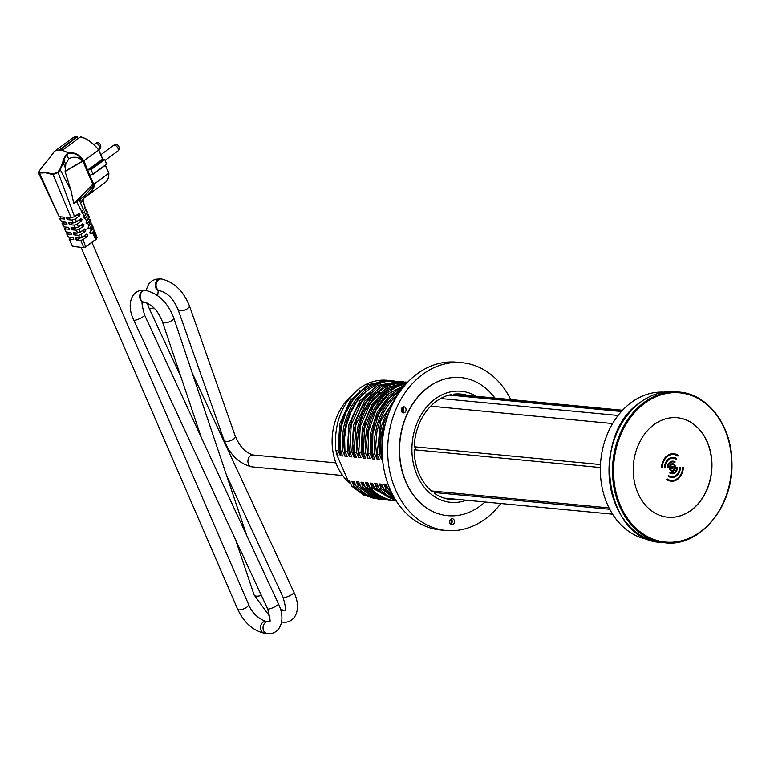 <?xml version="1.0" encoding="UTF-8"?>
<svg xmlns="http://www.w3.org/2000/svg" width="770" height="770" viewBox="0 0 770 770"><rect width="100%" height="100%" fill="white"/><g stroke="black" fill="none" stroke-linecap="round" stroke-linejoin="round"><path stroke-width="1.16" d="M350.995 396.406A52.196 41.012 95.5 0 0 349.888 483.098M453.925 394.153L622.535 410.256M453.655 394.904L621.881 410.968M621.38 411.517L449.16 395.068M440.632 398.533L618.079 415.473M434.444 492.54L609.773 509.278M431.383 490.933L609.06 507.902M414.433 449.776L600.379 467.534M414.212 446.773L600.494 464.56M430.68 406.185L612.593 423.558M365.875 393.855L366.539 395.405M672.788 467.342L673.788 466.37L671.921 466.687L672.191 467.698L671.219 468.564L673.086 468.256L672.788 467.342M671.132 468.555L672.104 467.688L671.825 466.678L673.769 466.37M676.907 467.4A5.592 4.399 -84.5 0 1 671.969 473.04A5.592 4.399 -84.5 0 1 670.179 472.337L669.862 472.992A6.343 4.976 95.5 0 0 671.902 473.781A6.343 4.976 95.5 0 0 677.494 467.39L676.82 467.39L677.494 467.39M671.921 473.03A5.592 4.399 95.5 0 0 676.82 467.39M670.179 472.337L669.862 472.992M671.854 473.771A6.343 4.976 -84.5 0 1 671.806 473.771A6.343 4.976 -84.5 0 1 669.775 472.982M676.387 459.353L676.695 458.699A10.068 7.912 95.5 0 0 673.461 457.447A10.068 7.912 95.5 0 0 664.577 467.602L665.165 467.592A9.317 7.325 -84.5 0 1 673.394 458.189A9.317 7.325 -84.5 0 1 676.387 459.353L676.291 459.344A9.317 7.325 95.5 0 0 673.346 458.189M664.577 467.602L664.481 467.592A10.068 7.912 -84.5 0 1 673.365 457.438A10.068 7.912 -84.5 0 1 673.413 457.447M667.513 467.554L668.1 467.544A5.592 4.399 -84.5 0 1 673.038 461.904A5.592 4.399 -84.5 0 1 674.828 462.597L675.146 461.952A6.343 4.976 95.5 0 0 673.105 461.163A6.343 4.976 95.5 0 0 667.513 467.554L667.417 467.544A6.343 4.976 -84.5 0 1 673.019 461.153A6.343 4.976 -84.5 0 1 673.057 461.153M674.828 462.597L674.741 462.587A5.592 4.399 95.5 0 0 672.99 461.894M661.642 467.65L662.229 467.64A13.052 10.251 -84.5 0 1 673.74 454.473A13.052 10.251 -84.5 0 1 677.937 456.1L678.245 455.455A13.793 10.838 95.5 0 0 673.817 453.732A13.793 10.838 95.5 0 0 661.642 467.65L661.546 467.64A13.793 10.838 -84.5 0 1 673.721 453.722A13.793 10.838 -84.5 0 1 673.769 453.732M677.937 456.1L677.841 456.09A13.052 10.251 95.5 0 0 673.702 454.473M668.312 476.235A10.068 7.912 95.5 0 0 671.546 477.487A10.068 7.912 95.5 0 0 680.43 467.342L679.843 467.351A9.317 7.325 -84.5 0 1 671.613 476.745A9.317 7.325 -84.5 0 1 668.62 475.591L668.225 476.226L668.62 475.591M671.498 477.487A10.068 7.912 -84.5 0 1 671.45 477.477A10.068 7.912 -84.5 0 1 668.225 476.226M680.43 467.342L679.843 467.351M671.575 476.745A9.317 7.325 95.5 0 0 679.756 467.342M675.097 465.561A3.725 2.926 95.5 0 0 672.855 463.761A3.725 2.926 95.5 0 0 669.582 467.188A3.725 2.926 95.5 0 0 672.152 471.182A3.725 2.926 95.5 0 0 674.924 469.431A3.725 2.926 95.5 0 0 675.097 465.561M674.578 465.946A2.984 2.349 -84.5 0 1 674.443 469.036A2.984 2.349 -84.5 0 1 672.22 470.441A2.984 2.349 -84.5 0 1 670.169 467.246A2.984 2.349 -84.5 0 1 672.788 464.503A2.984 2.349 -84.5 0 1 674.578 465.946M672.172 470.432A2.984 2.349 95.5 0 0 674.366 469.007A2.984 2.349 95.5 0 0 674.481 465.937A2.984 2.349 95.5 0 0 672.739 464.493M672.104 471.173A3.725 2.926 -84.5 0 1 672.056 471.173A3.725 2.926 -84.5 0 1 669.496 467.178A3.725 2.926 -84.5 0 1 672.768 463.752A3.725 2.926 -84.5 0 1 672.816 463.752M666.762 479.479A13.793 10.838 95.5 0 0 671.19 481.202A13.793 10.838 95.5 0 0 683.365 467.284L682.778 467.294A13.052 10.251 -84.5 0 1 671.267 480.461A13.052 10.251 -84.5 0 1 667.07 478.834L666.666 479.479L667.07 478.834M671.142 481.192A13.793 10.838 -84.5 0 1 671.103 481.192A13.793 10.838 -84.5 0 1 666.666 479.479M683.365 467.284L682.778 467.294M671.219 480.451A13.052 10.251 95.5 0 0 682.692 467.294M677.254 417.735A49.963 39.26 -84.5 0 1 707.139 441.961A49.963 39.26 -84.5 0 1 704.916 493.676A49.963 39.26 -84.5 0 1 667.754 517.199M707.322 441.98A49.963 39.26 -84.5 0 1 705.079 493.743A49.963 39.26 -84.5 0 1 667.85 517.209A49.963 39.26 -84.5 0 1 633.518 463.742A49.963 39.26 -84.5 0 1 677.35 417.744A49.963 39.26 -84.5 0 1 707.322 441.98M649.793 539.789A74.199 58.299 -84.5 0 1 600.783 460.614A74.199 58.299 -84.5 0 1 663.894 392.151M388.475 413.779L382.199 433.664L381.737 454.878L382.257 454.926M382.334 456.225L381.737 454.878M390.332 409.043L384.172 422.191L381.025 435.454L380.399 449.218L381.699 459.738L382.603 459.825M397.888 394.702L380.726 420.949L377.136 454.444L379.437 454.656A5036.368 2550.433 -126.3 0 0 381.699 459.738M379.437 454.656L379.129 439.93L381.525 425.974L387.069 411.806L394.057 401.237M390.313 489.845L388.484 489.672L391.632 492.675M388.484 489.672L386.222 484.6L383.922 484.378L388.292 489.239M397.946 394.615L391.68 400.573L386.598 407.263L383.008 413.538L379.581 421.748L376.915 431.999L375.722 445.714L377.108 459.295L379.408 459.517L377.136 454.444M392.979 495.322L386.184 489.46M383.922 484.378L386.184 489.45L383.893 489.239L394.028 497.228M402.816 387.82L388.994 398.475L378.599 414.366L372.882 433.616L372.545 454.002L374.846 454.223A5036.368 2550.433 -126.3 0 0 377.108 459.295M374.846 454.223L374.316 444.858L374.836 436.369L376.934 425.531L379.918 416.82L383.239 409.948L388.013 402.623L394.692 395.28L400.708 390.592M383.893 489.239L381.631 484.157L379.331 483.945L383.701 488.796M393.913 393.74L387.118 400.111L382.093 406.685L378.407 413.124L374.961 421.411L371.843 434.54L371.13 445.291L372.516 458.853L374.807 459.074L372.555 454.002M394.827 498.604L381.593 489.017L379.302 488.796L386.877 495.187L395.433 499.605M379.331 483.945L381.593 489.017M405.588 384.509L389.043 393.537L376.106 409.736L368.705 430.776L367.954 453.569L370.255 453.78L372.516 458.853M370.255 453.78L370.803 432.114L377.387 411.892L389.119 395.77L404.404 385.876M379.302 488.796A5036.339 2550.413 -126.3 0 0 377.04 483.724L374.74 483.502L379.11 488.363M389.322 393.297L382.498 399.697L377.416 406.387L373.825 412.662L370.399 420.872L367.733 431.123L366.539 444.839L367.925 458.419L370.216 458.641L367.964 453.569M395.857 500.288L388.003 497.045L382.44 493.435L377.002 488.575L374.711 488.353L396.117 500.712M374.74 483.502L377.002 488.575M407.032 382.911L388.436 390.034L373.373 406.117L364.489 428.418L363.363 453.126L365.663 453.347A5036.358 2550.423 -126.3 0 0 367.925 458.419M365.663 453.347L365.173 441.749L366.645 429.323L369.619 418.784L374.056 409.072L380.611 399.514L387.57 392.623L397.657 386.338L406.425 383.575M374.711 488.363L372.449 483.281L370.149 483.069L374.518 487.92M384.731 392.864L377.935 399.235L372.911 405.809L369.225 412.248L365.779 420.536L362.66 433.664L361.948 444.406L363.334 457.977L365.625 458.198L363.363 453.126M396.271 500.943L372.411 488.142L370.12 487.92L376.164 493.233L382.161 496.929L389.235 499.711L396.319 501.02M370.149 483.069L372.411 488.142M407.609 382.305L387.387 387.377L370.486 403.085L360.273 426.378L358.772 452.683L361.072 452.904L363.334 457.977M361.072 452.904L362.381 427.369L371.949 404.548L387.955 388.619L407.407 382.517M370.12 487.92A5036.339 2550.413 -126.3 0 0 367.858 482.848L365.558 482.626L369.927 487.487M380.159 392.402L373.315 398.822L368.233 405.501L364.643 411.786L361.217 419.997L358.55 430.247L357.357 443.963L358.743 457.544L361.034 457.765L358.772 452.683M350.879 484.214A57.865 45.469 -84.5 0 1 348.156 480.961L337.125 455.474A57.865 45.469 -84.5 0 1 336.596 452.231M359.58 390.361A57.865 45.469 -84.5 0 1 360.023 390.034L359.484 390.448M337.125 455.474L338.078 455.57A5040.391 2552.473 53.7 0 1 335.816 450.498C333.718 423.972 341.572 403.307 359.359 388.494A59.656 46.874 -84.5 0 1 387.185 380.293L390.043 380.592M335.816 450.498L338.117 450.71L339.762 423.75L350.552 400.102L368.204 384.625L389.033 380.476M394.904 500.866L385.847 499.162L376.588 494.869L367.819 487.699L365.529 487.477L363.267 482.405L360.966 482.184L365.336 487.044M365.558 482.626A5036.339 2550.413 53.7 0 1 367.819 487.699M356.481 452.471L356.173 437.735L358.146 425.415L362.776 412.297L369.648 400.872L376.328 393.528L386.174 386.579L395.607 383.046L407.397 382.218L405.097 382.007L384.269 386.155L366.626 401.642L355.827 425.281L354.181 452.25L356.481 452.471A5036.339 2550.413 -126.3 0 0 358.743 457.544M361.765 390.679L354.98 397.041L349.955 403.615L345.008 412.739L341.899 421.248L339.705 431.469L338.993 442.221L340.378 455.792L342.669 456.004A5036.204 2550.346 53.7 0 1 340.407 450.931L342.708 451.153L342.4 436.426L343.69 427.129L345.672 419.496L350.331 408.293L355.875 399.553L364.614 390.428L374.701 384.143L384.249 381.237L394.769 381.034M338.117 450.719L340.378 455.792M365.529 487.487L377.618 496.525L393.759 500.769M381.131 499.547L371.987 497.815L364.739 494.687L359.532 491.279L354.046 486.38L351.755 486.168L349.493 481.096L348.156 480.961M375.548 391.988L368.753 398.35L363.729 404.933L360.042 411.373L356.597 419.66L353.478 432.788L352.766 443.53L354.152 457.101L356.443 457.322L354.181 452.25M351.755 486.168L363.844 495.206L379.985 499.46M393.624 380.909L383.267 380.823L371.342 384.423L361.371 391.016L352.795 400.39L346.134 412.027L341.755 425.252L340.003 437.63L340.407 450.931M390.4 500.433L375.327 496.303L363.228 487.266L360.938 487.044L373.026 496.082L389.168 500.336M360.966 482.184L363.228 487.266M351.89 452.029L353.536 425.059L364.325 401.42L381.978 385.934L402.806 381.785L400.506 381.564L379.677 385.712L362.035 401.199L351.236 424.847L349.59 451.807L351.89 452.029L354.152 457.101M402.806 381.785L403.865 381.91M385.722 499.99L370.736 495.861L358.637 486.823L356.346 486.601L354.084 481.529L351.784 481.308L354.046 486.38M351.784 481.308L356.154 486.168M366.356 391.112L359.542 397.503L354.46 404.192L349.619 413.134L346.529 421.556L344.296 431.941L343.584 442.654L344.97 456.225L347.26 456.446A5036.32 2550.404 53.7 0 1 344.998 451.374L347.299 451.595L348.945 424.626L359.734 400.978L377.387 385.5L399.274 381.468M342.708 451.153A5036.31 2550.404 -126.3 0 0 344.97 456.225M360.938 487.044L358.676 481.972L356.375 481.75L360.745 486.601M370.957 391.545L364.162 397.917L359.138 404.491L355.451 410.93L352.006 419.217L348.887 432.345L348.175 443.097L349.561 456.668L351.851 456.88L349.59 451.817M356.346 486.601L362.381 491.914L368.387 495.62L376.79 498.748L384.577 499.894M398.215 381.342L387.859 381.266L383.017 382.218L375.933 384.856L365.962 391.449L357.386 400.824L350.716 412.47L346.346 425.695L344.594 438.063L344.998 451.374M356.375 481.75L358.637 486.823M347.299 451.595L349.561 456.668M484.985 501.992A69.348 54.497 -84.5 0 1 479.98 506.121A69.348 54.497 -84.5 0 1 447.639 515.659A69.348 54.497 -84.5 0 1 406.031 482.02A69.348 54.497 -84.5 0 1 409.149 410.169A69.348 54.497 -84.5 0 1 460.826 377.589A69.348 54.497 -84.5 0 1 494.918 398.071M476.255 396.29A55.787 43.842 95.5 0 0 412.248 442.615A55.787 43.842 95.5 0 0 466.331 500.211M447.553 515.65A69.348 54.497 -84.5 0 1 447.457 515.64A69.348 54.497 -84.5 0 1 405.848 482.001A69.348 54.497 -84.5 0 1 408.966 410.15A69.348 54.497 -84.5 0 1 460.643 377.57A69.348 54.497 -84.5 0 1 460.739 377.579M432.884 491.077A1.492 1.174 95.5 0 0 432.288 491.693A52.947 41.599 -84.5 0 1 414.173 449.824A1.492 1.174 95.5 0 0 414.212 446.85A52.947 41.599 -84.5 0 1 451.422 394.548A1.492 1.174 95.5 0 0 451.663 395.308M457.852 499.403A52.947 41.599 -84.5 0 1 450.854 499.489A52.947 41.599 -84.5 0 1 434.27 493.195A1.492 1.174 95.5 0 0 433.905 491.173M453.318 395.462A1.492 1.174 95.5 0 0 453.761 394.173A52.947 41.599 -84.5 0 1 460.922 394.076A52.947 41.599 -84.5 0 1 467.775 395.482M449.969 523.321A3.061 2.406 -84.5 0 1 450.103 520.154A3.061 2.406 -84.5 0 1 452.385 518.711A3.061 2.406 -84.5 0 1 454.483 521.983A3.061 2.406 -84.5 0 1 451.807 524.803A3.061 2.406 -84.5 0 1 449.969 523.321M450.691 524.322A3.061 2.406 95.5 0 0 452.192 521.771A3.061 2.406 95.5 0 0 451.201 518.98M401.555 411.44A3.061 2.406 -84.5 0 1 401.69 408.273A3.061 2.406 -84.5 0 1 403.971 406.829A3.061 2.406 -84.5 0 1 406.069 410.102A3.061 2.406 -84.5 0 1 403.384 412.922A3.061 2.406 -84.5 0 1 401.555 411.44M402.277 412.441A3.061 2.406 95.5 0 0 403.778 409.89A3.061 2.406 95.5 0 0 402.787 407.099M450.556 524.197A5.968 4.687 95.5 0 0 451.037 519.086M402.123 412.297A5.968 4.687 95.5 0 0 402.614 407.205M500.827 503.513A84.267 66.21 -84.5 0 1 446.042 530.491L440.527 529.962A84.267 66.21 -84.5 0 1 389.976 489.085A84.267 66.21 -84.5 0 1 393.759 401.786A84.267 66.21 -84.5 0 1 456.552 362.198L462.067 362.718A84.267 66.21 -84.5 0 1 510.76 399.582M446.042 530.491A84.267 66.21 -84.5 0 1 395.482 489.614A84.267 66.21 -84.5 0 1 399.274 402.315A84.267 66.21 -84.5 0 1 462.067 362.718M226.486 475.138L173.606 317.529A5.968 2.743 161.5 0 1 168.832 322.033A5.968 2.743 161.5 0 1 162.297 321.321L201.191 437.206M91.957 242.473L248.604 604.45A5.968 2.118 156.6 0 1 246.795 607.174A5.968 2.118 156.6 0 1 241.241 609.657A5.968 2.118 156.6 0 1 237.651 609.185C244.09 622.747 253.08 630.774 264.639 633.267A5.968 4.687 95.5 0 1 260.587 628.686A5.968 4.687 95.5 0 1 262.994 622.208A5.968 4.687 95.5 0 1 265.775 621.39L269.221 621.544C270.809 623.122 270.26 618.868 267.585 608.791A5.968 1.271 -24.9 0 0 271.021 608.444A5.968 1.271 -24.9 0 0 276.613 605.74A5.968 1.271 -24.9 0 0 278.413 603.776L201.182 437.235M73.737 239.403L69.483 239.306L72.399 246.246L69.098 239.104L70.975 237.314M71.495 234.301L66.73 233.984L68.53 232.194M69.252 229.21L64.353 228.863L66.085 227.083M67 224.118L61.985 223.743L63.641 221.972M64.757 219.017L59.617 218.613L61.205 216.861M53.255 153.095L49.386 158.293L54.044 151.651A27.595 13.976 -126.3 0 1 54.169 151.555A27.595 13.976 -126.3 0 1 59.309 150.063L61.225 150.246A27.595 13.976 53.7 0 1 68.376 153.018C73.217 152.229 77.289 153.567 80.581 157.013A27.595 13.976 53.7 0 1 83.959 160.805L98.733 149.89A27.297 13.822 -126.3 0 0 82.486 137.435M70.445 217.737L67.876 219.633A1.117 0.568 53.2 0 1 66.759 218.613L66.624 218.285A1.117 0.568 53.2 0 1 66.644 217.458A1.117 0.568 53.2 0 1 66.894 217.4L71.129 217.804L52.841 174.068L45.613 172.326L39.366 172.778L39.578 170.497L46.758 161.286M46.749 161.296L49.386 158.312M78.184 138.581L77.067 136.492L72.621 138.003A27.595 13.976 53.7 0 1 76.952 136.531L59.309 150.063M39.366 172.778L59.155 216.659L63.4 217.063A1.117 0.568 -126.8 0 1 64.507 218.083L64.651 218.41A1.117 0.568 -126.8 0 1 64.632 219.238A1.117 0.568 -126.8 0 1 64.382 219.296M60.176 218.892L61.485 221.76L65.642 222.164A1.117 0.568 -126.8 0 1 66.759 223.185L66.894 223.502A1.117 0.568 -126.8 0 1 66.875 224.33A1.117 0.568 -126.8 0 1 66.624 224.388M62.505 223.993L63.814 226.871L67.895 227.256A1.117 0.568 -126.8 0 1 69.002 228.276L69.146 228.594A1.117 0.568 -126.8 0 1 69.117 229.431A1.117 0.568 -126.8 0 1 68.877 229.489M64.834 229.094L66.143 231.972L70.137 232.348A1.117 0.568 -126.8 0 1 71.244 233.368L71.389 233.685A1.117 0.568 -126.8 0 1 71.369 234.523A1.117 0.568 -126.8 0 1 71.119 234.581M67.154 234.205L68.463 237.073L72.39 237.449A1.117 0.568 -126.8 0 1 73.496 238.469L73.631 238.787A1.117 0.568 -126.8 0 1 73.612 239.614A1.117 0.568 -126.8 0 1 73.371 239.672M41.609 167.677L39.53 170.565M39.549 170.517L38.577 173.115L45.565 172.827L45.613 172.326M85.865 234.638L87.847 234.831L87.443 236.352L83.054 239.585L85.72 247.055L83.978 247.642L72.727 246.41L72.852 245.563M59.155 216.659L38.577 173.115M61.485 221.76L59.617 218.613M68.463 237.073L66.73 233.984M63.814 226.871L61.985 223.743M66.143 231.972L64.353 228.863M83.478 209.681L85.123 207.371A7853.422 6683.485 -143.7 0 0 82.785 201.288L81.639 202.125L82.679 199.382L84.536 197.332L84.103 196.292L92.602 186.917A27.595 13.976 -126.3 0 0 92.891 184.405L82.891 161.219L81.129 159.746C77.298 156.695 73.14 156.406 68.636 158.899L65.739 164.51L63.756 159.814L63.255 163.009L65.537 168.274L65.094 171.479L71.032 190.662L73.795 203.511L79.214 199.853L83.478 209.681L81.899 211.865L76.654 201.624M92.602 186.917L93.699 188.092L87.337 195.657L84.536 197.332C89.378 194.3 92.227 191.21 93.074 188.044L93.391 183.578L87.549 170.074L102.747 159.044M83.959 160.805L87.559 170.074M82.679 199.382L81.639 202.125A9195.754 1903.835 -108.1 0 1 80.35 199.055L79.214 199.853M65.739 164.51A737.39 500.404 -115.9 0 1 65.537 168.274M83.997 161.835L80.167 157.465C77.058 154.125 73.198 152.797 68.569 153.48L66.846 154.597L63.756 159.814L63.207 159.631L66.547 154.231L68.376 153.018M66.547 154.231L68.636 158.899M90.321 224.407L92.275 224.879L93.411 227.853L90.196 231.472L89.801 233.002L91.081 233.705L94.075 230.875L94.296 230.163L92.323 229.681M71.032 190.662L60.262 169.727L58.154 172.547L74.526 216.63L78.752 213.531L80.032 214.243L79.637 215.764L75.373 218.901L76.451 221.808L80.706 218.68L81.986 219.383L81.591 220.913L77.289 224.07L78.367 226.977L82.659 223.829L83.94 224.532L83.545 226.062L79.214 229.239L80.292 232.145L84.613 228.979L85.894 229.681L85.489 231.212L81.129 234.407L82.217 237.314L86.567 234.128L87.847 234.831M85.759 246.987L95.836 239.624L92.487 232.665M91.418 230.567A3949.888 3024.493 99.4 0 0 90.052 227.872L88.608 228.709L87.973 228.17L88.993 225.774A6939.432 5313.635 99.4 0 0 87.616 223.079L86.654 223.56L86.019 223.021L86.548 220.98A6649.922 5091.952 99.4 0 0 85.181 218.285L83.94 217.554L84.132 216.235L85.653 214.724A7034.296 273.552 67.5 0 1 84.43 211.894L83.237 213.107L81.986 212.414A1.126 0.857 -80.7 0 1 81.899 211.865M82.284 213.02L83.237 213.107L82.736 213.502A8037.568 6154.494 99.4 0 1 84.113 216.197L84.132 216.235M84.267 208.574L86.182 209.045L84.43 211.894M86.298 213.848L88.223 214.32L86.615 216.928A5933.091 307.952 67.8 0 0 87.838 219.768L86.548 220.98M88.309 219.132L90.254 219.604L90.061 220.278A3853.619 3285.667 -144 0 1 91.197 223.252L90.254 219.604M87.568 170.064L91.043 169.621L104.691 159.602L102.593 159.034L98.685 149.996A27.595 13.976 -126.3 0 0 80.571 136.877L62.938 149.832L59.386 150.063M93.16 232.04L96.202 239.037L85.73 246.795L83.757 247.459L80.734 240.375L76.856 240.009A1.117 0.568 53.2 0 1 75.749 238.989L75.604 238.671A1.117 0.568 53.2 0 1 75.624 237.834A1.117 0.568 53.2 0 1 75.874 237.776L79.791 238.151L78.579 235.293L74.613 234.917A1.117 0.568 53.2 0 1 73.496 233.888L73.362 233.57A1.117 0.568 53.2 0 1 73.381 232.742A1.117 0.568 53.2 0 1 73.631 232.684L77.626 233.069L76.413 230.201L72.361 229.816A1.117 0.568 53.2 0 1 71.254 228.796L71.109 228.478A1.117 0.568 53.2 0 1 71.138 227.651A1.117 0.568 53.2 0 1 71.379 227.593L75.46 227.978L74.247 225.119L70.118 224.725A1.117 0.568 53.2 0 1 69.011 223.704L68.867 223.387A1.117 0.568 53.2 0 1 68.886 222.549A1.117 0.568 53.2 0 1 69.136 222.492L73.294 222.896L72.082 220.028L67.876 219.633M45.565 172.827L52.726 174.569L58.154 172.547L57.721 172.23L59.839 169.41L62.716 162.826L63.207 159.631M52.841 174.068L57.721 172.23M59.839 169.41L60.262 169.727L63.255 163.009L62.716 162.826M85.123 207.371L83.189 201.278C83.073 199.122 83.266 198.121 83.747 198.275L84.238 197.861L83.747 198.275M82.814 201.702L82.785 201.288A2.984 2.57 52.4 0 1 82.775 199.546L84.228 197.871M95.884 239.537L96.837 238.248L96.423 237.16M81.129 159.746L80.167 157.465L80.581 157.013M71.129 217.804L74.526 216.63M75.373 218.901L72.082 220.028M73.294 222.896L76.451 221.808M83.054 239.585L80.734 240.375M93.391 183.578L94.055 184.126L108.772 173.317L105.403 165.3M108.859 173.183C108.955 177.485 107.752 180.584 105.278 182.48L84.633 197.582M79.791 238.151L82.217 237.314M91.043 169.621L92.987 174.097L89.84 175.31L93.478 183.722M105.278 182.48A27.595 13.976 -126.3 0 0 108.772 173.317L105.336 165.358M96.221 239.152L96.837 238.248L94.075 230.875M91.197 223.252L88.993 225.774M92.275 224.879L90.052 227.872M77.289 224.07L74.247 225.119M75.46 227.978L78.367 226.977M79.214 229.239L76.413 230.201M77.626 233.069L80.292 232.145M81.129 234.407L78.579 235.293M86.615 216.928L85.181 218.285M85.653 214.724L87.328 212.01L86.182 209.045M90.061 220.278L87.616 223.079M87.838 219.768L89.368 217.294L88.223 214.32M87.154 212.664A6064.751 5165.324 -143.8 0 0 86.009 209.69M89.176 217.958A4875.986 4155.247 -143.9 0 0 88.04 214.984M88.8 221.972A6925.255 921.074 63.3 0 1 90.023 224.802M90.975 227.006A3990.698 242.829 68.1 0 0 92.207 229.845M93.199 228.555A2985.175 2546.188 -144 0 0 92.073 225.572M82.891 161.219L65.094 171.479M65.094 171.19L82.736 161.017M92.891 184.405L74.141 203.472M73.795 203.511L92.843 184.213M627.916 414.462A75.287 59.165 95.5 0 0 618.695 511.078M616.135 505.736A75.691 59.473 -84.5 0 1 640.64 402.171A75.691 59.473 -84.5 0 1 675.935 391.766C663.413 390.688 651.593 394.173 640.476 402.209C589.493 435.089 605.259 541.069 661.546 542.455A75.691 59.473 -84.5 0 1 616.135 505.736M619.532 506.063A75.691 59.473 95.5 0 0 664.943 542.783C699.911 547.509 734.003 506.159 731.914 461.894C731.702 425.666 708.015 394.105 679.332 392.084A75.691 59.473 95.5 0 0 644.038 402.498A75.691 59.473 95.5 0 0 619.532 506.063M644.769 403.182A74.94 58.886 -84.5 0 1 731.615 466.505A74.94 58.886 -84.5 0 1 641.4 532.753A74.94 58.886 -84.5 0 1 644.769 403.182M261.328 595.287A5.968 2.743 161.5 0 1 254.061 594.844L235.572 539.731M235.293 436.234A5.968 2.647 160.6 0 1 233.57 439.15A5.968 2.647 160.6 0 1 227.814 441.345A5.968 2.647 160.6 0 1 224.041 440.19L178.091 309.588A5.968 2.647 160.6 0 0 184.598 310.108A5.968 2.647 160.6 0 0 189.343 305.632L235.293 436.234C238.931 443.924 242.714 451.634 253.186 455.003A5.968 4.687 95.5 0 0 250.404 455.821A5.968 4.687 95.5 0 0 247.998 462.298A5.968 4.687 95.5 0 0 252.05 466.87L342.708 475.533M189.343 305.632C183.279 290.8 173.943 281.907 161.334 278.952A5.968 4.687 95.5 0 0 156.098 284.438A5.968 4.687 95.5 0 0 160.198 290.829C170.671 294.188 174.453 301.898 178.091 309.588M268.306 621.631A5.968 4.687 95.5 0 0 265.775 622.275A5.968 4.687 95.5 0 0 263.09 628.753A5.968 4.687 95.5 0 0 267.171 633.508C278.913 635.221 286.844 621.371 278.413 603.776M161.334 278.952L160.506 278.865A5.968 4.687 95.5 0 0 155.27 284.361A5.968 4.687 95.5 0 0 159.371 290.742L160.198 290.829M145.184 290.319A5.968 4.687 95.5 0 0 144.952 290.29A5.968 4.687 95.5 0 0 139.716 295.776A5.968 4.687 95.5 0 0 143.817 302.167A5.968 4.687 95.5 0 0 144.057 302.177M142.488 317.125A5.968 1.271 -24.9 0 0 142.739 316.961A5.968 1.271 -24.9 0 0 144.539 314.997C141.863 304.93 141.314 300.675 142.902 302.244L144.288 302.206A5.968 4.687 95.5 0 1 140.188 295.824A5.968 4.687 95.5 0 1 145.424 290.329L144.952 290.29C133.21 288.567 125.279 302.418 133.71 320.022A5.968 1.271 -24.9 0 0 136.993 319.723A5.968 1.271 -24.9 0 0 142.488 317.125M147.147 303.091L149.265 308.606A5.968 1.271 -24.9 0 0 153.692 307.885M283.62 610.196A5.968 4.687 95.5 0 0 283.379 610.167L284.765 610.129C286.353 611.698 285.814 607.453 283.139 597.376A5.968 1.271 -24.9 0 0 286.565 597.029A5.968 1.271 -24.9 0 0 292.167 594.315A5.968 1.271 -24.9 0 0 293.957 592.361L192.096 372.642M283.851 610.215A5.968 4.687 95.5 0 0 281.32 610.86A5.968 4.687 95.5 0 0 281.021 611.072M281.666 621.833A5.968 4.687 95.5 0 0 282.715 622.093C294.458 623.806 302.398 609.956 293.957 592.361M280.53 609.282L283.379 610.167A5.968 4.687 95.5 0 0 280.944 610.764M281.647 621.939A5.968 4.687 95.5 0 0 282.253 622.044A5.968 4.687 95.5 0 0 282.484 622.064M94.296 230.163L97.087 237.516L96.173 239.316L85.72 247.055L83.978 247.642L78.299 247.026M78.145 138.61L77.337 136.742M41.58 167.696L49.386 158.293M53.948 151.767L53.322 152.97M78.068 138.667L77.27 136.81L59.791 150.14M93.873 144.606L95.345 143.538A3.542 1.79 53.7 0 1 98.887 145.328A3.542 1.79 53.7 0 1 99.532 149.245L98.743 149.832M100.87 154.712L113.71 145.289A3.542 1.79 53.7 0 1 117.983 148.35A3.542 1.79 53.7 0 1 117.897 150.997L105.163 160.352M102.67 158.995L98.752 149.938M92.977 174.386L106.616 164.414L104.778 159.467L104.248 159.188L90.408 169.352M92.852 174.52L106.616 164.414L104.759 159.534M90.1 233.608L91.081 233.705M83.814 247.555L78.636 247.064M94.055 184.126A27.595 13.976 53.7 0 1 93.699 188.092M83.978 236.024L87.443 236.352M79.425 238.123L76.856 240.009M77.221 237.911L75.749 238.989M66.624 218.285L67.722 217.477M74.969 232.81L73.496 233.888M73.362 233.57L74.459 232.761M75.604 238.671L76.711 237.863M86.23 234.369L87.722 234.513M80.446 136.973L62.813 149.909M80.869 136.983L80.725 136.839C86.885 138.436 92.9 142.787 98.791 149.89L102.728 158.995M92.987 174.097L106.635 164.097M62.938 149.832L60.599 150.246M88.146 228.459L89.127 228.555M70.474 222.626L69.011 223.704M68.867 223.387L69.974 222.578M80.003 219.2L81.986 219.383M80.369 218.93L81.861 219.065M80.07 225.726L83.545 226.062M74.94 227.93L72.361 229.816M78.117 220.586L81.591 220.913M72.688 222.838L70.118 224.725M68.232 217.525L66.759 218.613M82.323 224.07L83.814 224.214M72.727 227.718L71.254 228.796M71.109 228.478L72.216 227.67M81.957 224.34L83.94 224.532M82.024 230.875L85.489 231.212M77.183 233.021L74.613 234.917M83.911 229.489L85.894 229.681M84.276 229.219L85.768 229.364M84.238 218.17L85.22 218.256M86.192 223.31L87.174 223.406M78.049 214.05L80.032 214.243M76.163 215.436L79.637 215.764M78.415 213.781L79.907 213.925M102.699 158.986L104.778 159.467L106.626 164.077M444.001 498.084L612.612 514.187M661.546 542.455L664.943 542.783M675.935 391.766L679.332 392.084M226.534 475.283L246.679 535.314M253.186 455.003L335.903 462.895M252.05 466.87C239.431 463.925 230.095 455.022 224.041 440.19M81.071 247.363L237.651 609.185M265.775 621.39C257.363 617.992 251.636 612.352 248.604 604.45M264.639 633.267L267.171 633.508M160.506 278.865L155.405 279.279L152.008 280.79L148.62 284.024L146.03 290.396M159.371 290.742L158.168 291.214L157.725 295.642M281.647 621.977L282.715 622.093M201.134 437.091L144.539 314.997M267.585 608.791L133.71 320.022M283.139 597.376L226.486 475.186M180.998 377.059L149.265 308.606M269.943 616.741L254.061 594.844M173.606 317.529C167.648 302.446 158.254 293.38 145.424 290.329M162.297 321.321C158.774 313.592 154.895 305.623 144.288 302.206M72.621 138.003L54.169 151.555M95.345 143.538C99.677 140.304 102.67 147.099 99.532 149.245M113.71 145.289C118.041 142.055 121.034 148.851 117.897 150.997M105.442 165.271L108.849 173.144M85.345 195.388L80.263 199.122"/></g></svg>
